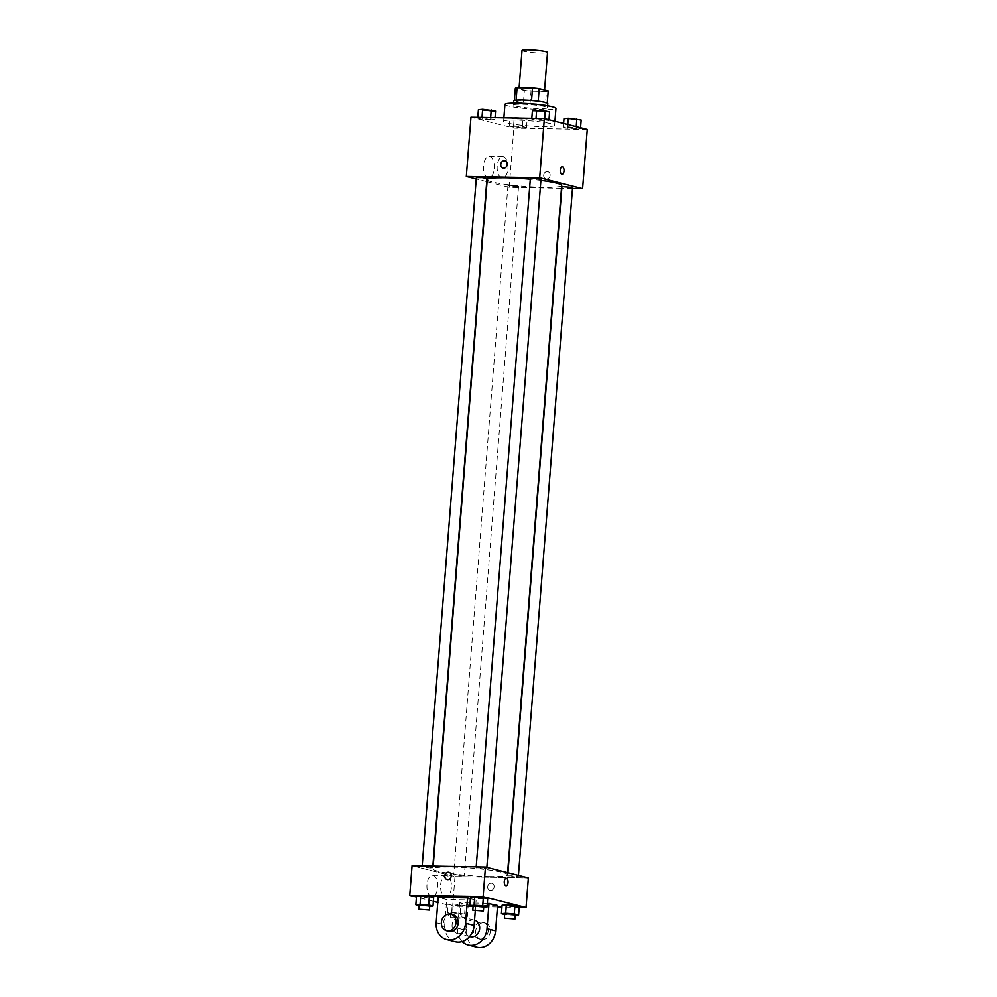 <?xml version="1.0" encoding="UTF-8"?>
<svg xmlns="http://www.w3.org/2000/svg" width="997" height="997" viewBox="0 0 997 997"><rect width="100%" height="100%" fill="white"/><g stroke="black" fill="none" stroke-linecap="round" stroke-linejoin="round"><path stroke-width="0.75" stroke-dasharray="4.99 3.74" d="M522.029 50.473A12.787 1.309 -175.5 0 0 528.385 52.118A12.787 1.309 -175.5 0 0 541.209 53.103A12.787 1.309 -175.5 0 0 547.527 52.48M538.218 91.163A12.787 1.309 -175.5 0 0 544.536 90.54A12.787 1.309 -175.5 0 0 531.887 88.234A12.787 1.309 -175.5 0 0 519.026 88.534A12.787 1.309 -175.5 0 0 525.394 90.166A12.787 1.309 -175.5 0 0 538.218 91.163M538.193 101.233L538.193 101.295A16.513 1.682 -175.5 0 0 531.526 100.597L516.085 100.323A16.513 1.682 -175.5 0 0 514.34 100.871L523.375 103.152L524.372 90.465L515.337 88.185M523.375 103.152A16.513 1.682 -175.5 0 0 530.03 103.85L545.484 104.124L546.481 91.437A16.513 1.682 -175.5 0 0 548.225 90.889M546.481 91.437L531.027 91.163A16.513 1.682 -175.5 0 1 524.372 90.465M538.193 101.295L547.266 103.077M530.03 103.85L531.027 91.163M545.484 104.124A16.513 1.682 -175.5 0 0 547.228 103.576M547.789 103.563A17.061 1.732 4.5 0 1 530.641 103.95A17.061 1.732 4.5 0 1 513.779 100.884M545.122 106.716A17.061 1.732 -175.5 0 0 526.067 104.423A17.061 1.732 -175.5 0 0 513.443 105.109A17.061 1.732 -175.5 0 0 521.93 107.302A17.061 1.732 -175.5 0 0 539.028 108.623A17.061 1.732 -175.5 0 0 547.453 107.788A17.061 1.732 -175.5 0 0 545.122 106.716M504.943 104.448A25.586 2.605 -175.5 0 0 517.667 107.713A25.586 2.605 -175.5 0 0 543.328 109.707A25.586 2.605 -175.5 0 0 555.952 108.461M541.994 126.631A25.586 2.605 -175.5 0 0 554.619 125.373A25.586 2.605 -175.5 0 0 529.32 120.762A25.586 2.605 -175.5 0 0 503.61 121.36A25.586 2.605 -175.5 0 0 516.334 124.637A25.586 2.605 -175.5 0 0 541.994 126.631M536 118.755L548.923 120.512L536.074 120.288L531.737 119.191L536 118.755L548.923 120.512L536.074 120.288L531.737 119.191L536.025 118.444M481.975 117.783L494.911 119.553L482.062 119.316L477.725 118.219L481.975 117.783L494.911 119.553L482.062 119.316L477.725 118.219L482 117.472M587.27 129.46L513.879 128.139L470.958 117.272M567.58 126.756L580.503 128.513L567.667 128.289L563.33 127.18L576.179 127.417L580.503 128.513L567.667 128.289L563.33 127.18L567.58 126.756L567.754 124.513M513.567 125.784L526.491 127.541L522.241 127.977L509.317 126.22L522.154 126.445L526.491 127.541L522.241 127.977L509.317 126.22L513.567 125.784L514.228 117.322L527.164 119.092L514.315 118.855L509.978 117.758L514.228 117.322M487.221 179.634A37.35 3.801 -175.5 0 0 505.803 184.42A37.35 3.801 -175.5 0 0 543.253 187.324A37.35 3.801 -175.5 0 0 561.697 185.492M540.91 180.42A37.35 3.801 -175.5 0 0 530.317 179.248M561.473 188.283L509.218 187.349L487.059 181.728M486.723 181.641L476.242 178.986M572.49 188.483L561.822 188.283M476.342 177.665L486.972 178.5M530.354 178.637L540.985 179.472M561.947 186.638L572.577 187.473M510.564 185.405L518.552 186.501L513.206 186.626L507.934 185.666L510.564 185.405M509.218 187.349L513.879 128.139M494.313 168.468A10.693 5.446 91 0 0 489.116 156.417A10.693 5.446 91 0 0 483.483 167.01A10.693 5.446 91 0 0 488.742 177.802A10.693 5.446 91 0 0 494.313 168.468M546.63 179.011A3.726 3.19 -75.8 0 0 547.827 171.696A3.726 3.19 -75.8 0 0 545.995 178.937A3.726 3.19 -75.8 0 0 547.827 171.696A3.726 3.19 -75.8 0 0 545.995 178.937A3.726 3.19 -75.8 0 0 546.618 179.011M504.918 160.829L504.918 160.829A3.726 3.19 104.2 0 1 503.086 168.069L503.086 168.069M507.959 168.717A10.693 5.446 91 0 0 502.775 156.666A10.693 5.446 91 0 0 497.142 167.259A10.693 5.446 91 0 0 502.388 178.052A10.693 5.446 91 0 0 507.959 168.717M562.084 174.263L562.084 174.263A3.726 1.894 -89 0 1 560.252 170.499A3.726 1.894 -89 0 1 562.221 166.811L562.221 166.811M489.004 876.6A37.35 3.801 -175.5 0 0 507.448 874.768A37.35 3.801 -175.5 0 0 470.509 868.051A37.35 3.801 -175.5 0 0 432.972 868.91A37.35 3.801 -175.5 0 0 451.554 873.696A37.35 3.801 -175.5 0 0 489.004 876.6M456.314 874.681L464.315 875.777L458.956 875.902L453.685 874.942L456.314 874.681M484.106 868.998L486.735 868.748L481.464 867.789L476.117 867.901L484.106 868.998M515.698 876.999L518.328 876.737L513.056 875.777L507.697 875.902L515.698 876.999M430.093 868.038L432.723 867.776L427.451 866.817L422.092 866.941L430.093 868.038M454.981 876.612L528.36 877.933L454.981 876.612L412.06 865.745L454.981 876.612L452.65 906.211L437.783 902.459M521.257 119.104L523.886 118.842L518.614 117.883L513.256 118.007L521.257 119.104L523.886 118.805L518.614 117.845L513.256 117.97L521.257 119.067M522.154 126.445L522.827 117.995M526.491 127.541L527.164 119.092M522.241 127.977L522.902 119.528M513.654 127.317L514.315 118.855M509.317 126.22L509.978 117.758M495.571 111.091L491.322 111.527L478.398 109.757M489.664 111.103L492.294 110.841L487.022 109.882L481.663 110.006L489.664 111.103M490.574 118.444L490.636 117.621M494.911 119.553L495.048 117.708M490.649 119.976L491.322 111.527M482.062 119.316L482.722 110.854M477.725 118.219L477.787 117.397M489.664 111.066L492.294 110.804L487.022 109.844L481.676 109.969L489.664 111.066M581.176 120.051L568.327 119.827L563.99 118.73M575.269 120.076L577.899 119.814L572.627 118.855L567.268 118.979L575.269 120.076M576.179 127.417L576.229 126.656M580.503 128.513L580.566 127.766M576.254 128.949L576.927 120.487M567.667 128.289L568.327 119.827M563.33 127.18L563.617 123.466M575.269 120.039L577.899 119.777L572.627 118.817L567.268 118.942L575.269 120.039M549.584 112.063L536.747 111.826L532.41 110.729M543.677 112.075L546.306 111.814L541.035 110.854L535.688 110.979L543.677 112.075M544.586 119.416L544.649 118.668M548.923 120.512L548.986 119.765M544.674 120.949L545.334 112.487M536.074 120.288L536.747 111.826M531.737 119.191L531.812 118.369M543.689 112.038L546.319 111.776L541.047 110.817L535.688 110.941L543.689 112.038M451.666 912.317L464.59 914.075L451.753 913.85L447.416 912.754L451.666 912.317L452.326 903.855L465.263 905.625L452.414 905.388L448.077 904.291L452.326 903.855L465.263 905.625L452.414 905.388L448.077 904.291L452.326 903.855M458.682 914.087L461.312 913.825L456.04 912.866L450.694 912.99L458.682 914.087M460.253 912.978L460.926 904.516M464.59 914.075L465.263 905.625M460.34 914.511L461 906.049M451.753 913.85L452.414 905.388M447.416 912.754L448.077 904.291M458.346 918.324L460.988 918.063L455.716 917.103L450.357 917.228L458.346 918.324M429.682 906.423L419.052 905.563M419.101 905.002L429.732 905.837M428.747 906.51L429.42 898.06L433.67 897.624L429.42 898.06L416.497 896.291L420.821 897.387L420.161 905.849M515.287 915.383L504.656 914.536M504.706 913.962L515.337 914.797M514.352 915.483L515.025 907.021L519.275 906.585L506.426 906.36L502.089 905.264L506.426 906.36L505.766 914.81M483.695 907.382L473.077 906.535M473.114 905.961L483.744 906.796M482.772 907.482L483.433 899.02L487.683 898.584L474.846 898.359L470.509 897.263L474.846 898.359L474.173 906.821M494.126 886.832A3.726 3.19 104.2 0 1 490.001 890.396A3.726 3.19 104.2 0 1 491.833 883.168A3.726 3.19 104.2 0 1 494.126 886.832A3.726 3.19 -75.8 0 0 487.832 885.997A3.726 3.19 -75.8 0 0 490.001 890.396A3.726 3.19 -75.8 0 0 494.138 886.832M519.213 907.407L501.952 907.096M497.466 907.021L452.65 906.211M426.965 884.626A10.693 5.446 91 0 0 432.162 896.677A10.693 5.446 91 0 0 437.795 886.084A10.693 5.446 91 0 0 432.548 875.291A10.693 5.446 91 0 0 426.965 884.626M433.383 901.338L416.434 897.051M440.624 884.862A10.693 5.446 -89 0 1 446.195 875.54A10.693 5.446 -89 0 1 451.442 886.321A10.693 5.446 -89 0 1 445.809 896.914A10.693 5.446 -89 0 1 440.624 884.862M447.092 879.528L447.092 879.528A3.726 3.19 -75.8 0 0 448.924 872.3L448.924 872.3M506.227 878.27L506.227 878.27A3.726 1.894 91 0 0 504.27 881.747A3.726 1.894 91 0 0 505.865 885.697A3.726 1.894 91 0 0 506.09 885.735L506.09 885.735M483.433 899.02L474.846 898.359M429.42 898.06L420.821 897.387M515.025 907.021L506.426 906.36M470.397 898.621L476.117 900.079L446.768 899.543L438.182 897.375M487.321 903.307L459.642 902.808L468.229 904.977L466.222 930.351A17.061 14.581 -75.8 0 0 476.716 947.15M497.578 905.513L468.229 904.977M474.535 920.206A8.524 7.291 -75.8 0 0 474.422 920.181A8.524 7.291 -75.8 0 0 465.263 926.649A8.524 7.291 -75.8 0 0 470.235 936.706M459.642 902.808L457.648 928.182L466.222 930.351M462.159 941.529A17.061 14.581 104.2 0 1 457.648 928.182M458.782 933.641A8.524 7.291 -75.8 0 0 466.683 926.151A8.524 7.291 -75.8 0 0 461.536 916.916A8.524 7.291 -75.8 0 0 452.376 923.396A8.524 7.291 -75.8 0 0 457.349 933.454A8.524 7.291 -75.8 0 0 458.782 933.641M436.188 922.748L444.774 924.917L446.768 899.543M475.27 910.847L476.117 900.079M444.774 924.917A17.061 14.581 -75.8 0 0 455.255 941.716M480.242 939.074A8.524 7.291 -75.8 0 0 488.144 931.584A8.524 7.291 -75.8 0 0 482.997 922.35A8.524 7.291 -75.8 0 0 473.837 928.83A8.524 7.291 -75.8 0 0 478.809 938.887A8.524 7.291 -75.8 0 0 480.242 939.074M482.386 939.623A8.524 7.291 -75.8 0 0 490.287 932.12A8.524 7.291 -75.8 0 0 485.14 922.898A8.524 7.291 -75.8 0 0 475.993 929.366A8.524 7.291 -75.8 0 0 480.953 939.423A8.524 7.291 -75.8 0 0 482.386 939.623M452.962 914.748A8.524 7.291 -75.8 0 0 451.529 914.548A8.524 7.291 -75.8 0 0 443.628 922.038A8.524 7.291 -75.8 0 0 448.775 931.273M519.101 87.674L519.026 88.534M547.453 107.788L547.602 105.856M513.443 105.109L513.605 103.177M554.619 125.373L554.943 121.273M503.61 121.36L503.884 117.87M502.775 156.666L489.116 156.417M502.388 178.052L488.742 177.802M507.448 874.768L507.61 872.674M432.972 868.91L433.197 866.131M507.934 185.666L453.685 874.942M518.552 186.501L464.315 875.777M486.735 868.748L486.848 867.415M476.117 867.901L476.192 866.892M518.328 876.737L518.428 875.416M507.697 875.902L507.947 872.761M432.723 867.776L432.86 866.119M422.092 866.941L422.18 865.932M460.988 918.063L461.312 913.825M450.357 917.228L450.694 912.99M432.162 896.677L445.809 896.914M432.548 875.291L446.195 875.54M474.422 920.181L461.536 916.916M469.587 936.544L457.349 933.454M485.14 922.898L482.997 922.35M480.953 939.423L478.809 938.887"/><path stroke-width="1.5" d="M544.574 89.967L547.527 52.48A12.787 1.309 -175.5 0 0 534.878 50.174A12.787 1.309 -175.5 0 0 522.029 50.473L519.101 87.674M516.097 100.199L517.082 87.636A16.513 1.682 -175.5 0 0 515.337 88.185L514.365 100.485M517.082 87.636L532.535 87.91A16.513 1.682 -175.5 0 1 539.19 88.608L548.225 90.889L547.266 103.077M538.193 101.233L539.19 88.608M513.605 103.177L513.779 100.884A17.061 1.732 4.5 0 1 526.404 100.199A17.061 1.732 4.5 0 1 545.459 102.492A17.061 1.732 4.5 0 1 547.789 103.563L547.602 105.856M531.538 100.535L532.535 87.91M554.943 121.273L555.952 108.461A25.586 2.605 -175.5 0 0 530.653 103.85A25.586 2.605 -175.5 0 0 504.943 104.448L503.884 117.87M476.242 178.986L466.309 176.481L470.958 117.272L544.35 118.593L587.27 129.46L582.609 188.657L572.49 188.483M466.309 176.481L539.701 177.79L544.35 118.593M539.701 177.79L582.609 188.657M562.221 166.811A3.726 1.894 -89 0 1 564.028 171.01A3.726 1.894 -89 0 1 562.084 174.263A3.726 1.894 -89 0 1 560.252 170.499A3.726 1.894 -89 0 1 562.221 166.811A3.726 1.894 -89 0 1 564.028 171.01A3.726 1.894 -89 0 1 562.084 174.263M507.61 872.674L561.697 185.492A37.35 3.801 -175.5 0 0 540.91 180.42M530.317 179.248A37.35 3.801 -175.5 0 0 487.221 179.634L433.197 866.131M432.86 866.119L486.972 178.5L481.701 177.541L476.342 177.665L422.18 865.932M486.848 867.415L540.985 179.472L535.713 178.513L530.354 178.637L476.192 866.892M518.428 875.416L572.577 187.473L561.947 186.638L507.947 872.761M503.086 168.069A3.726 3.19 104.2 0 1 504.918 160.829A3.726 3.19 104.2 0 1 503.086 168.069A3.726 3.19 104.2 0 1 504.918 160.829M416.434 897.051L409.73 895.343L412.06 865.745L485.452 867.066L528.36 877.933L526.042 907.532L519.213 907.407M477.787 117.397L478.398 109.757L482.648 109.334L495.571 111.091L495.048 117.708M482 117.472L482.648 109.334M490.636 117.621L491.234 109.994M563.617 123.466L563.99 118.73L568.253 118.294L581.176 120.051L580.566 127.766M567.754 124.513L568.253 118.294M576.229 126.656L576.839 118.955M531.812 118.369L532.41 110.729L545.247 110.954L549.584 112.063L548.986 119.765M536.025 118.444L536.66 110.293M544.649 118.668L545.247 110.954M419.052 905.563L415.824 904.753L420.073 904.316L428.673 904.977L433.01 906.074L429.682 906.423M429.395 910.062L429.732 905.837L424.46 904.877L419.101 905.002L418.765 909.227L429.395 910.062L418.765 909.227M420.073 904.316L420.746 895.854L429.333 896.527L433.67 897.624L433.01 906.074M428.673 904.977L429.333 896.527L433.67 897.624M415.824 904.753L416.497 896.291L429.333 896.527M504.656 914.536L501.429 913.713L505.678 913.277L514.278 913.95L518.602 915.047L515.287 915.383M515 919.022L515.337 914.797L510.065 913.838L504.706 913.962L504.37 918.187L515 919.022L504.37 918.187M505.678 913.277L506.351 904.827L514.938 905.488L519.275 906.585L518.602 915.047M514.278 913.95L514.938 905.488L519.275 906.585M501.429 913.713L502.089 905.264L514.938 905.488M473.077 906.535L469.836 905.712L474.098 905.288L482.685 905.949L487.022 907.046L483.695 907.382M483.408 911.034L483.744 906.796L478.473 905.837L473.114 905.961L472.79 910.199L483.408 911.034L472.79 910.199M474.098 905.288L474.759 896.826L483.346 897.487L487.683 898.584L487.022 907.046M482.685 905.949L483.346 897.487L487.683 898.584M469.836 905.712L470.509 897.263L483.346 897.487M501.952 907.096L497.466 907.021M437.783 902.459L433.383 901.338M448.924 872.3A3.726 3.19 -75.8 0 0 444.799 875.852A3.726 3.19 104.2 0 1 448.924 872.3A3.726 3.19 104.2 0 1 447.092 879.528A3.726 3.19 104.2 0 1 444.799 875.852A3.726 3.19 -75.8 0 0 447.092 879.528M409.73 895.343L483.121 896.664L485.452 867.066L528.36 877.933M412.06 865.745L485.452 867.066M505.865 885.697A3.726 1.894 -89 0 1 504.27 881.747A3.726 1.894 -89 0 1 506.227 878.27A3.726 1.894 -89 0 1 508.059 882.033A3.726 1.894 -89 0 1 506.09 885.735A3.726 1.894 -89 0 1 505.865 885.697M483.121 896.664L526.042 907.532M506.09 885.735A3.726 1.894 91 0 0 508.059 882.033A3.726 1.894 91 0 0 506.227 878.27M470.509 897.263L474.759 896.826M416.497 896.291L420.746 895.854M502.089 905.264L506.351 904.827M467.543 897.898L438.182 897.375L436.188 922.748A17.061 14.581 -75.8 0 0 446.681 939.548A17.061 14.581 -75.8 0 0 465.537 923.272L467.543 897.898L470.397 898.621M489.004 903.332L486.997 928.706A17.061 14.581 104.2 0 1 468.141 944.982L476.716 947.15A17.061 14.581 -75.8 0 0 495.584 930.874L497.578 905.513L487.321 903.307M469.587 936.544L470.235 936.706A8.524 7.291 -75.8 0 0 471.656 936.906A8.524 7.291 -75.8 0 0 479.545 929.478A8.524 7.291 -75.8 0 0 474.535 920.206M468.141 944.982A17.061 14.581 104.2 0 1 462.159 941.529M446.681 939.548L455.255 941.716A17.061 14.581 -75.8 0 0 474.123 925.44L475.27 910.847M446.631 930.737L448.775 931.273A8.524 7.291 -75.8 0 0 457.935 924.792A8.524 7.291 -75.8 0 0 452.962 914.748L450.806 914.199A8.524 7.291 104.2 0 1 455.779 924.256A8.524 7.291 104.2 0 1 446.631 930.737A8.524 7.291 104.2 0 1 441.484 921.502A8.524 7.291 104.2 0 1 449.385 914.012A8.524 7.291 104.2 0 1 450.806 914.199M486.997 928.706L495.584 930.874M465.537 923.272L474.123 925.44"/></g></svg>
